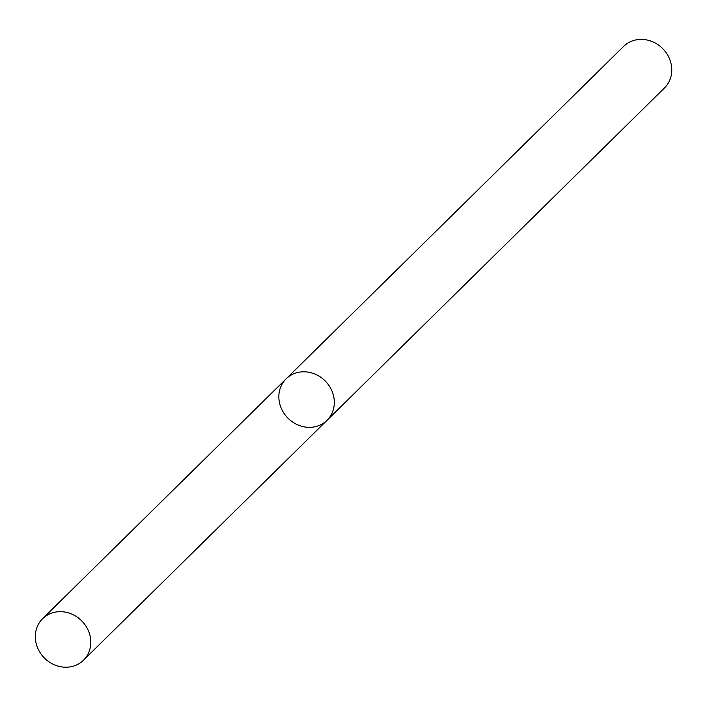 <?xml version="1.0" encoding="UTF-8"?>
<svg xmlns="http://www.w3.org/2000/svg" width="707" height="707" viewBox="0 0 707 707"><rect width="100%" height="100%" fill="white"/><g stroke="black" fill="none" stroke-linecap="round" stroke-linejoin="round"><path stroke-width="1.06" d="M286.141 378.819L623.601 46.415A29.128 26.309 -134.6 0 1 636.406 39.831A29.128 26.309 -134.6 0 1 667.629 55.031A29.128 26.309 -134.6 0 1 664.483 87.924L327.023 420.32A29.128 26.309 -134.6 0 0 330.169 387.427A29.128 26.309 -134.6 0 0 298.946 372.227A29.128 26.309 -134.6 0 0 286.141 378.819A29.128 26.309 -134.6 0 0 287.837 418.031A29.128 26.309 -134.6 0 0 327.023 420.32A29.128 26.309 -134.6 0 0 330.169 387.427A29.128 26.309 -134.6 0 0 298.946 372.227A29.128 26.309 -134.6 0 0 286.141 378.819L42.614 618.687A29.128 26.309 -134.6 0 0 44.311 657.908A29.128 26.309 -134.6 0 0 83.497 660.197A29.128 26.309 -134.6 0 0 86.652 627.303A29.128 26.309 -134.6 0 0 55.42 612.103A29.128 26.309 -134.6 0 0 42.614 618.687M327.023 420.32L83.497 660.197"/></g></svg>
